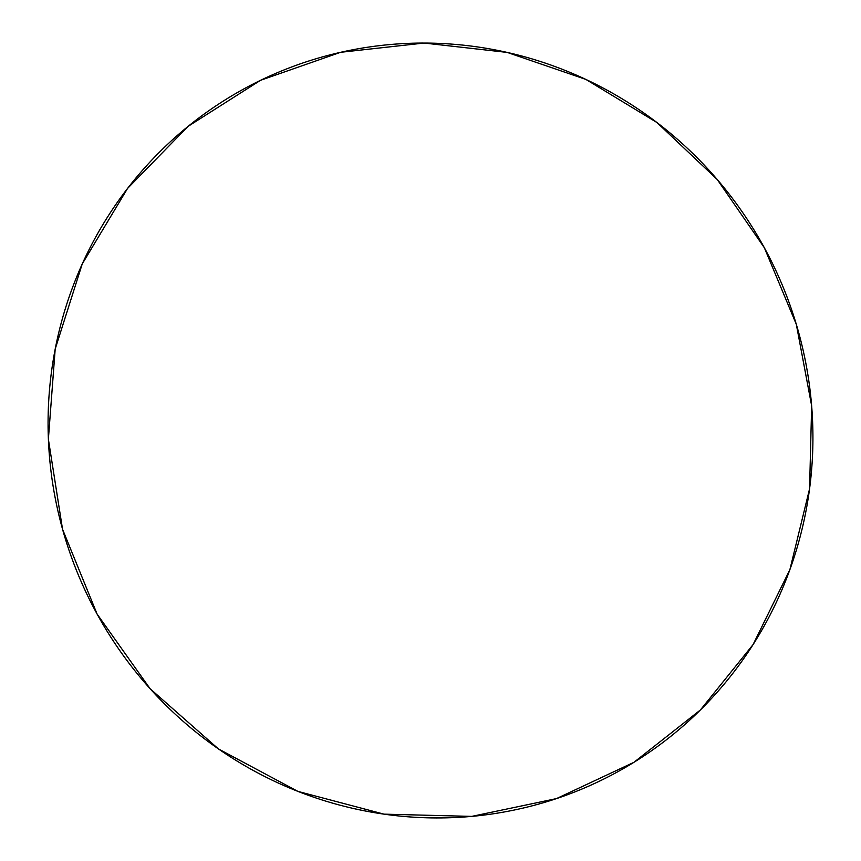 <?xml version="1.0" encoding="UTF-8"?>
<svg xmlns="http://www.w3.org/2000/svg" width="861" height="861" viewBox="0 0 861 861"><rect width="100%" height="100%" fill="white"/><g stroke="black" fill="none" stroke-linecap="round" stroke-linejoin="round"><path stroke-width="1.29" d="M97.099 614.076L62.541 529.257L48.377 439.185L55.19 349.06L82.236 263.95L127.546 188.441L188.193 126.287L260.539 80.31L340.569 52.306L424.129 43.05L507.183 52.413L585.921 79.438L656.943 122.531L717.245 179.518L764.364 247.764L796.307 324.296L811.654 405.822L809.577 488.833L789.881 569.67L753.063 644.609L700.391 709.981L633.922 762.319L556.497 798.599L471.763 816.389L384.006 814.151L297.917 791.399L218.393 748.898L150.094 688.714L97.099 614.076C84.174 590.506 73.734 565.892 65.78 540.256C57.848 514.598 52.575 488.488 49.96 461.905C47.355 435.332 47.441 408.867 50.196 382.532C52.984 356.196 58.344 330.549 66.286 305.58C74.24 280.621 84.561 256.858 97.228 234.289C109.917 211.741 124.641 190.808 141.408 171.522C158.187 152.246 176.613 134.94 196.674 119.604C216.757 104.299 238.045 91.201 260.539 80.31C283.043 69.45 306.29 60.937 330.29 54.792C354.28 48.657 378.571 44.933 403.131 43.599C427.702 42.297 452.1 43.351 476.348 46.763C500.585 50.196 524.241 55.879 547.316 63.8C570.38 71.743 592.486 81.752 613.635 93.827C634.761 105.914 654.597 119.83 673.13 135.575C691.652 151.332 708.571 168.638 723.907 187.483C739.222 206.349 752.708 226.443 764.364 247.764C775.998 269.095 785.609 291.298 793.196 314.383C800.762 337.469 806.176 361.06 809.426 385.158C812.655 409.255 813.656 433.449 812.418 457.761C811.17 482.063 807.661 506.064 801.914 529.752C796.145 553.451 788.181 576.418 778.032 598.664C767.861 620.91 755.624 642.015 741.321 661.991C726.996 681.955 710.82 700.391 692.793 717.299C674.733 734.196 655.113 749.21 633.922 762.319C612.709 775.427 590.291 786.33 566.656 795.037C543.011 803.722 518.602 809.964 493.407 813.774C468.212 817.563 442.737 818.768 416.972 817.39C391.217 815.991 365.699 811.966 340.45 805.315C315.191 798.642 290.727 789.44 267.071 777.687C243.426 765.924 221.094 751.825 200.096 735.402C179.11 718.957 159.931 700.52 142.56 680.093C125.2 659.644 110.047 637.635 97.099 614.076"/></g></svg>
